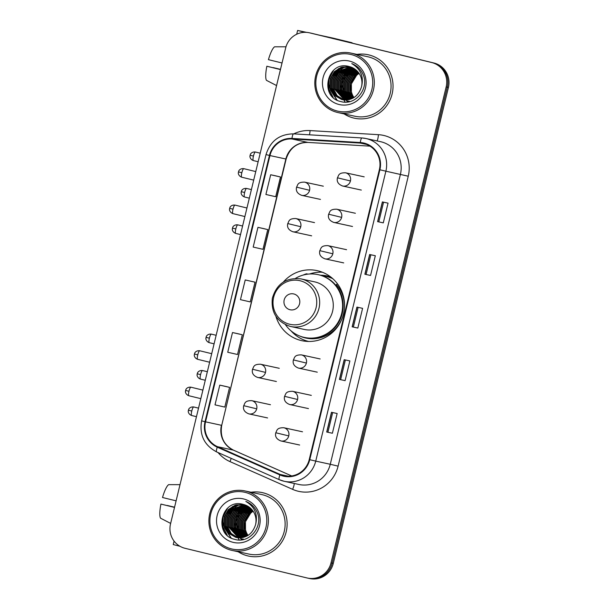 <?xml version="1.0" encoding="UTF-8"?>
<svg xmlns="http://www.w3.org/2000/svg" width="609" height="609" viewBox="0 0 609 609"><rect width="100%" height="100%" fill="white"/><g stroke="black" fill="none" stroke-linecap="round" stroke-linejoin="round"><path stroke-width="0.91" d="M275.915 316.315A35.847 35.01 -77.8 0 0 301.052 340.5A35.847 35.01 -77.8 0 0 301.881 340.69A35.847 35.01 -77.8 0 0 343.605 313.506A35.847 35.01 -77.8 0 0 317.906 270.815A35.847 35.01 -77.8 0 0 317.076 270.617A35.847 35.01 -77.8 0 0 283.345 282.058M322.374 272.231A35.847 35.01 -77.8 0 0 309.608 273.989M304.942 340.355A35.847 35.01 -77.8 0 0 307.37 341.421M320.456 275.222A32.802 32.041 102.2 0 1 327.216 275.938A32.802 32.041 102.2 0 1 327.985 276.113A32.802 32.041 102.2 0 1 330.603 276.874M329.751 276.593A32.802 32.041 -77.8 0 0 325.861 276.334M308.116 578.192A20.295 19.815 -77.8 0 0 308.588 578.306L309.722 578.55A20.295 19.815 -77.8 0 0 333.283 563.401L448.43 87.422A20.295 19.815 -77.8 0 0 433.943 63.016L311.975 33.366A20.295 19.815 -77.8 0 0 311.503 33.251L310.369 33.008A20.295 19.815 -77.8 0 1 310.841 33.114A20.295 19.815 -77.8 0 0 310.369 33.008L309.235 32.764A20.295 19.815 -77.8 0 0 285.682 47.913L170.528 523.885A20.295 19.815 -77.8 0 0 185.014 548.29L306.982 577.949A20.295 19.815 -77.8 0 0 307.454 578.055A20.295 19.815 -77.8 0 0 331.007 562.906L446.161 86.935A20.295 19.815 -77.8 0 0 431.674 62.529L309.707 32.871A20.295 19.815 -77.8 0 0 309.235 32.764M431.674 62.529L310.841 33.114L432.809 62.773A20.295 19.815 -77.8 0 1 447.295 87.178A20.295 19.815 -77.8 0 0 432.809 62.773L433.943 63.016M331.007 562.906L332.149 563.158L447.295 87.178L332.149 563.158A20.295 19.815 -77.8 0 1 308.588 578.306A20.295 19.815 -77.8 0 0 332.149 563.158L333.283 563.401M368.94 54.932A32.467 31.714 -77.8 0 0 368.186 54.757A32.467 31.714 -77.8 0 0 356.973 54.399A32.467 31.714 -77.8 0 1 368.186 54.757A32.467 31.714 -77.8 0 1 368.94 54.932A32.467 31.714 -77.8 0 1 392.211 93.596A32.467 31.714 -77.8 0 1 354.43 118.215A32.467 31.714 -77.8 0 0 392.211 93.596A32.467 31.714 -77.8 0 0 368.94 54.932M344.077 113.898A32.467 31.714 -77.8 0 0 353.677 118.039A32.467 31.714 -77.8 0 0 354.43 118.215A32.467 31.714 -77.8 0 1 353.677 118.039A32.467 31.714 -77.8 0 1 344.077 113.898M263.012 492.78A32.467 31.714 -77.8 0 0 262.258 492.605A32.467 31.714 -77.8 0 0 251.045 492.247A32.467 31.714 -77.8 0 1 262.258 492.605A32.467 31.714 -77.8 0 1 263.012 492.78A32.467 31.714 -77.8 0 1 286.283 531.436A32.467 31.714 -77.8 0 1 248.502 556.063A32.467 31.714 -77.8 0 0 286.283 531.436A32.467 31.714 -77.8 0 0 263.012 492.78M238.149 551.739A32.467 31.714 -77.8 0 0 247.749 555.888A32.467 31.714 -77.8 0 0 248.502 556.063L248.502 556.063A32.467 31.714 -77.8 0 1 247.749 555.888A32.467 31.714 -77.8 0 1 238.149 551.739M363.923 143.617A21.642 21.14 102.2 0 1 379.377 169.645L309.235 459.574A21.642 21.14 102.2 0 1 284.106 475.728A21.642 21.14 102.2 0 1 280.117 474.426L217.497 446.686A21.642 21.14 102.2 0 1 205.537 421.839L269.954 155.561A21.642 21.14 102.2 0 1 291.939 138.974L360.277 143.069A21.642 21.14 102.2 0 1 363.421 143.496A21.642 21.14 102.2 0 1 363.923 143.617M364.053 143.092A22.183 21.665 -77.8 0 0 360.315 142.529L291.977 138.433A22.183 21.665 -77.8 0 0 269.444 155.44L205.02 421.717A22.183 21.665 -77.8 0 0 217.284 447.181L279.904 474.929A22.183 21.665 -77.8 0 0 309.753 459.696L379.887 169.774A22.183 21.665 -77.8 0 0 364.053 143.092M332.385 433.243L326.706 432.017L332.385 433.243L337.158 413.519L331.479 412.293L326.706 432.017M345.105 380.648L339.426 379.422L345.105 380.648L349.878 360.924L344.199 359.698L339.426 379.422M383.282 222.871L377.603 221.638L383.282 222.871L388.047 203.147L382.368 201.914L377.603 221.638M370.554 275.458L364.875 274.233L370.554 275.458L375.327 255.742L369.648 254.509L364.875 274.233M357.833 328.053L352.154 326.827L357.833 328.053L362.599 308.337L356.927 307.103L352.154 326.827M225.459 386.365L219.78 385.132L215.007 404.856L224.805 407.094L229.578 387.37L225.399 386.35M263.628 228.581L257.95 227.347L253.184 247.071L262.981 249.309L267.754 229.585L263.575 228.565M276.357 175.986L270.678 174.753L265.905 194.477L275.702 196.715L280.475 176.991L276.296 175.971M238.18 333.77L232.501 332.537L227.736 352.261L237.533 354.499L242.306 334.775L238.127 333.755M245.229 279.942L240.456 299.666L250.253 301.904L255.026 282.18L245.229 279.942L255.026 282.18M353.38 326.972L358.122 307.362M366.1 274.377L370.843 254.768M378.821 221.783L383.571 202.173M340.652 379.567L345.394 359.957M327.931 432.162L332.674 412.552M257.95 227.347L267.754 229.585M270.678 174.753L280.475 176.991M232.501 332.537L242.306 334.775M219.78 385.132L229.578 387.37M350.312 67.827A27.055 26.423 -77.8 0 0 349.741 68.368M349.505 68.596A27.055 26.423 -77.8 0 0 348.645 69.495M348.295 69.883A27.055 26.423 -77.8 0 0 347.001 71.459M346.468 72.189A27.055 26.423 -77.8 0 0 344.397 75.607M343.438 77.701A27.055 26.423 -77.8 0 0 341.383 88.29M341.482 90.482A27.055 26.423 -77.8 0 0 341.527 90.954M341.725 92.477A27.055 26.423 -77.8 0 0 342.052 94.197M342.25 95.012A27.055 26.423 -77.8 0 0 342.783 96.816M342.936 97.265A27.055 26.423 -77.8 0 0 343.324 98.315M343.438 98.582A27.055 26.423 -77.8 0 0 343.704 99.214M344.077 100.021A27.055 26.423 -77.8 0 0 344.093 100.051A27.055 26.423 -77.8 0 0 345.204 102.114M304.942 32.323L297.618 30.45L306.578 32.376M318.987 35.063L332.735 38.047A3.38 0.723 -76.3 0 1 332.742 38.047L351.994 42.729L338.246 39.752M341.512 89.127L342.319 85.8M343.971 78.964L344.77 75.661M344.953 74.907L345.097 74.321M352.223 43.148A3.38 0.723 103.7 0 0 351.994 42.729L332.735 38.047M282.028 62.986L268.432 59.659A17.585 3.776 103.7 0 1 274.613 46.809L285.979 46.809M280.452 69.525L266.849 66.236L280.437 69.563M266.849 66.236A17.585 3.776 103.7 0 0 266.491 80.358L276.57 85.557M280.49 69.357L273.213 67.614L280.483 69.388M337.432 111.066A29.087 28.41 -77.8 0 0 371.878 89.508A29.087 28.41 -77.8 0 0 351.111 54.521A29.087 28.41 -77.8 0 0 316.672 76.079A29.087 28.41 -77.8 0 0 337.432 111.066M337.401 112.437A30.435 29.727 -77.8 0 0 338.109 112.604A30.435 29.727 -77.8 0 0 373.53 89.515A30.435 29.727 -77.8 0 0 351.713 53.272A30.435 29.727 -77.8 0 0 351.005 53.105A30.435 29.727 -77.8 0 0 315.584 76.194A30.435 29.727 -77.8 0 0 337.401 112.437M338.109 112.604L354.857 116.235A30.435 29.727 -77.8 0 0 390.278 93.147A30.435 29.727 -77.8 0 0 368.468 56.903A30.435 29.727 -77.8 0 0 367.76 56.736L351.005 53.105M353.753 97.691L351.416 92.621L351.37 83.913L356.592 75.31A16.907 16.519 -77.8 0 0 353.951 97.577M356.592 75.31L359.036 73.324M352.908 98.171L349.992 92.317L349.954 83.6L354.21 75.935L358.541 72.646M353.113 98.057L350.35 92.393L350.304 83.677L354.56 76.011L358.686 72.836M352.071 98.574L348.576 92.012L348.531 83.296L352.786 75.623L357.963 71.915M352.284 98.483L348.927 92.088L348.888 83.372L353.144 75.699L358.115 72.09M351.256 98.917L347.153 91.7L347.115 82.984L351.37 75.318L357.376 71.253M351.462 98.841L347.511 91.776L347.465 83.06L351.72 75.394L357.521 71.413M350.449 99.206L345.737 91.396L345.691 82.679L349.947 75.006L356.767 70.644M350.655 99.138L346.087 91.472L346.049 82.755L350.304 75.082L356.92 70.796M349.657 99.442L344.313 91.084L344.275 82.367L348.531 74.701L356.151 70.088M349.855 99.389L344.671 91.16L344.625 82.451L348.881 74.778L356.311 70.225M348.873 99.64L342.897 90.779L342.852 82.063L347.107 74.397L355.527 69.578M349.064 99.594L343.255 90.855L343.21 82.139L347.465 74.473L355.686 69.7M348.097 99.785L341.474 90.467L341.436 81.758L345.691 74.085L354.895 69.106M348.287 99.754L341.832 90.543L341.786 81.834L346.041 74.161L355.055 69.22M347.328 99.891L340.058 90.162L340.012 81.446L344.268 73.78L354.248 68.672M347.518 99.868L340.416 90.239L340.37 81.522L344.625 73.856L354.408 68.779M346.574 99.967L338.634 89.858L338.596 81.142L342.852 73.468L353.593 68.277M346.757 99.952L338.992 89.934L338.947 81.218L343.21 73.544L353.76 68.375M345.821 99.998L337.219 89.546L337.173 80.83L341.428 73.164L352.938 67.919M346.011 99.99L337.576 89.622L337.531 80.906L341.786 73.24L353.098 68.01M345.082 99.99L335.803 89.241L335.757 80.525L340.012 72.852L352.268 67.599M345.265 99.998L336.153 89.317L336.107 80.601L340.37 72.928L352.436 67.675M344.344 99.96L334.379 88.929L334.333 80.213L338.589 72.547L351.591 67.31M344.527 99.967L334.737 89.005L334.691 80.297L338.947 72.623L351.758 67.378M343.613 99.884L336.868 95.636L332.963 88.625L332.917 79.908L337.173 72.243L350.906 67.051M343.796 99.906L337.158 95.643L333.313 88.701L333.268 79.985L337.531 72.319L351.081 67.112M342.897 99.777L335.719 95.613L331.54 88.313L331.494 79.604L335.757 71.931L342.349 67.645L350.221 66.83M343.073 99.807L336.001 95.613L331.897 88.396L331.852 79.68L336.107 72.007L350.396 66.883M361.464 86.942A16.907 16.519 -77.8 0 0 349.391 66.602C327.315 59.69 318.667 96.96 340.484 101.452C355.367 106.369 369.937 88.191 362.85 73.955C360.482 69.015 356.79 65.559 351.781 63.595C360.825 69.068 364.053 76.848 361.464 86.942C358.214 96.717 351.659 100.927 341.794 99.556L334.425 95.423L330.124 88.008L330.078 79.292L334.333 71.626L341.291 67.211L349.52 66.64M342.357 99.678L334.775 95.506L330.474 88.084L330.436 79.368L334.691 71.702L341.558 67.325L349.695 66.685M342.54 99.724L341.794 99.556M349.52 61.098A22.32 21.802 -77.8 0 0 323.09 77.64A22.32 21.802 -77.8 0 0 339.023 104.489A22.32 21.802 -77.8 0 0 365.453 87.947A22.32 21.802 -77.8 0 0 349.52 61.098M333.1 97.265L329.081 89.576L328.898 79.376L333.618 70.21M337.074 100.104L330.497 89.881L330.002 87.544M334.615 73.247L338.886 68.49M336.039 73.552L340.302 68.794M341.192 68.109L343.05 66.899M337.455 73.864L341.725 69.106M342.608 68.414L344.473 67.203M347.739 101.969L346.277 100.5M345.714 99.838L345.113 99.069M344.839 98.688L343.712 96.9M343.21 95.948L341.36 90.003M344.557 75.402L348.82 70.644M349.711 69.951L351.568 68.741M352.002 68.497L352.938 68.018M356.273 66.754L357.026 66.556M348.675 101.825L347.731 100.843M346.955 99.937L346.529 99.381M346.255 99.001L345.128 97.212M344.633 96.252L342.776 90.307M345.973 75.706L350.244 70.948M351.127 70.263L352.984 69.045M353.418 68.809L353.981 68.513M356.851 67.317L357.658 67.074M349.596 101.634L349.147 101.155M347.678 99.305L346.551 97.516M346.049 96.557L344.199 90.619M347.396 76.018L351.659 71.261M352.55 70.568L354.408 69.357M357.422 67.926L358.275 67.629M332.339 96.504L328.898 89.538L328.586 79.977L332.651 71.124M336.708 99.906L330.322 89.843L329.606 85.131M333.23 75.326L338.193 68.886M334.646 75.63L339.609 69.19M340.591 68.391L342.623 66.998M336.069 75.942L341.032 69.502M342.014 68.695L344.047 67.31M349.482 101.657L348.949 101.094M347.343 99.046L346.133 97.037M345.592 95.933L343.803 88.214M289.968 309.73A8.115 7.925 -77.8 0 0 299.582 303.716A8.115 7.925 -77.8 0 0 293.789 293.949A8.115 7.925 -77.8 0 0 284.175 299.971A8.115 7.925 -77.8 0 0 289.968 309.73M290.143 326.371L304.317 329.454A24.352 23.781 -77.8 0 0 332.659 310.986A24.352 23.781 -77.8 0 0 315.203 281.99A24.352 23.781 -77.8 0 0 314.64 281.86L301.029 278.907C286.184 277.27 276.623 283.733 272.345 298.296C270.936 312.47 276.867 321.834 290.143 326.371A24.352 23.781 -77.8 0 0 290.714 326.5A24.352 23.781 -77.8 0 0 319.047 308.032A24.352 23.781 -77.8 0 0 301.6 279.036A24.352 23.781 -77.8 0 0 301.029 278.907M285.446 324.688A32.132 31.379 -77.8 0 0 303.625 337.257A32.132 31.379 -77.8 0 0 304.378 337.424A32.132 31.379 -77.8 0 0 341.763 313.056A32.132 31.379 -77.8 0 0 318.735 274.796A32.132 31.379 -77.8 0 0 317.989 274.629A32.132 31.379 -77.8 0 0 295.487 278.382M304.378 337.424L304.942 337.546A32.132 31.379 -77.8 0 0 342.334 313.178A32.132 31.379 -77.8 0 0 319.306 274.918A32.132 31.379 -77.8 0 0 318.56 274.75L317.989 274.629M332.864 278.747A32.132 31.379 -77.8 0 0 326.69 276.524A32.132 31.379 -77.8 0 0 325.937 276.349A32.132 31.379 -77.8 0 0 322.199 275.778M308.672 341.466A35.17 34.355 102.2 0 1 308.451 341.413A35.17 34.355 102.2 0 1 291.049 330.862M303.145 275.078A35.17 34.355 102.2 0 1 306.456 273.791L307.994 274.126M337.569 283.954L336.396 284.532A32.429 31.676 -77.8 0 1 344.321 309.182M304.53 274.728L306.456 273.791M244.384 505.676A27.055 26.423 -77.8 0 0 243.813 506.216M243.577 506.444A27.055 26.423 -77.8 0 0 242.717 507.343M242.367 507.731A27.055 26.423 -77.8 0 0 241.073 509.307M240.54 510.03A27.055 26.423 -77.8 0 0 238.469 513.456M237.51 515.549A27.055 26.423 -77.8 0 0 235.455 526.138M235.554 528.33A27.055 26.423 -77.8 0 0 235.599 528.802M235.797 530.325A27.055 26.423 -77.8 0 0 236.125 532.045M236.322 532.86A27.055 26.423 -77.8 0 0 236.855 534.664M237.008 535.113A27.055 26.423 -77.8 0 0 237.403 536.164M237.51 536.43A27.055 26.423 -77.8 0 0 237.776 537.062M238.149 537.869A27.055 26.423 -77.8 0 0 238.165 537.892A27.055 26.423 -77.8 0 0 239.276 539.962M179.967 546.281L173.245 544.56L174.075 541.112M235.584 526.975L236.391 523.649M238.043 516.813L238.85 513.501M239.025 512.755L239.17 512.169M176.108 500.834L162.512 497.507A17.585 3.776 103.7 0 1 168.685 484.65L180.02 484.657M174.524 507.366L160.921 504.085L174.517 507.411M160.921 504.085A17.585 3.776 103.7 0 0 160.57 518.198L170.642 523.405M174.562 507.198L167.292 505.462L174.555 507.228M231.511 548.907A29.087 28.41 -77.8 0 0 265.95 527.348A29.087 28.41 -77.8 0 0 245.183 492.369A29.087 28.41 -77.8 0 0 210.744 513.927A29.087 28.41 -77.8 0 0 231.511 548.907M231.473 550.285A30.435 29.727 -77.8 0 0 232.181 550.452A30.435 29.727 -77.8 0 0 267.602 527.364A30.435 29.727 -77.8 0 0 245.785 491.12A30.435 29.727 -77.8 0 0 245.077 490.953A30.435 29.727 -77.8 0 0 209.656 514.042A30.435 29.727 -77.8 0 0 231.473 550.285M232.181 550.452L248.929 554.083A30.435 29.727 -77.8 0 0 284.35 530.995A30.435 29.727 -77.8 0 0 262.54 494.752A30.435 29.727 -77.8 0 0 261.832 494.584L245.077 490.953M247.825 535.539L245.488 530.469L245.442 521.753L250.664 513.151A16.907 16.519 -77.8 0 0 248.023 535.418M250.664 513.151L253.108 511.172M246.98 536.019L244.064 530.165L244.026 521.449L248.282 513.775L252.621 510.487M247.185 535.905L244.422 530.241L244.376 521.525L248.632 513.859L252.758 510.685M246.15 536.422L242.648 529.853L242.603 521.137L246.858 513.471L252.042 509.763M246.356 536.323L243.006 529.929L242.961 521.22L247.216 513.547L252.187 509.939M245.328 536.765L241.233 529.548L241.187 520.832L245.442 513.166L251.448 509.101M245.534 536.689L241.583 529.624L241.537 520.908L245.8 513.242L251.593 509.261M244.521 537.054L239.809 529.236L239.763 520.528L244.019 512.854L250.839 508.492M244.727 536.986L240.167 529.32L240.121 520.604L244.376 512.93L250.992 508.644M243.729 537.29L238.393 528.932L238.347 520.215L242.603 512.55L250.223 507.936M243.927 537.237L238.743 529.008L238.698 520.292L242.961 512.626L250.383 508.073M242.945 537.481L236.97 528.627L236.924 519.911L241.187 512.238L249.599 507.419M243.143 537.442L237.327 528.703L237.282 519.987L241.537 512.314L249.759 507.548M242.169 537.633L235.554 528.315L235.508 519.599L239.763 511.933L248.914 506.962M242.359 537.602L235.904 528.391L235.866 519.675L240.121 512.009L249.127 507.061M241.4 537.739L234.13 528.011L234.084 519.294L238.347 511.621L248.32 506.521M241.598 537.717L234.488 528.087L234.442 519.37L238.698 511.705L248.48 506.627M240.646 537.808L232.714 527.698L232.668 518.99L236.924 511.316L247.665 506.125M240.837 537.8L233.064 527.775L233.026 519.066L237.282 511.393L247.833 506.224M239.893 537.846L231.291 527.394L231.253 518.678L235.508 511.012L247.01 505.767M240.083 537.838L231.648 527.47L231.603 518.754L235.858 511.088L247.178 505.858M239.154 537.838L229.875 527.082L229.829 518.373L234.084 510.7L246.341 505.447M239.337 537.846L230.225 527.166L230.187 518.449L234.442 510.776L246.508 505.523M238.416 537.8L228.451 526.777L228.413 518.061L232.668 510.395L245.663 505.158M238.599 537.816L228.809 526.854L228.763 518.137L233.019 510.471L245.838 505.226M237.693 537.732L230.94 533.484L227.035 526.473L226.99 517.757L231.245 510.083L244.985 504.899M237.868 537.755L231.23 533.492L227.385 526.549L227.347 517.833L231.603 510.159L245.153 504.96M236.97 537.625L229.791 533.454L225.612 526.161L225.574 517.444L229.829 509.779L236.421 505.493L244.293 504.678M237.152 537.656L230.08 533.461L225.969 526.237L225.924 517.521L230.179 509.855L244.468 504.732M255.536 524.791A16.907 16.519 -77.8 0 0 243.463 504.45C221.387 497.538 212.739 534.809 234.564 539.3C249.439 544.218 264.009 526.039 256.922 511.804C254.554 506.863 250.862 503.407 245.853 501.435C254.897 506.916 258.125 514.696 255.536 524.791C252.293 534.565 245.732 538.767 235.866 537.397L228.497 533.271L224.196 525.856L224.15 517.14L228.405 509.467L235.371 505.059L243.6 504.488M236.437 537.526L228.847 533.347L224.554 525.932L224.508 517.216L228.763 509.55L235.63 505.166L243.775 504.526M236.612 537.564L235.866 537.397M243.592 498.946A22.32 21.802 -77.8 0 0 217.162 515.488A22.32 21.802 -77.8 0 0 233.095 542.337A22.32 21.802 -77.8 0 0 259.533 525.788A22.32 21.802 -77.8 0 0 243.592 498.946M227.172 535.113L223.153 527.424L222.97 517.224L227.697 508.058M231.154 537.953L224.569 527.729L224.074 525.384M228.695 511.096L232.958 506.338M230.111 511.4L234.374 506.642M235.264 505.957L237.122 504.739M231.534 511.712L235.797 506.947M236.68 506.262L238.545 505.051M241.811 539.81L240.38 538.386M239.786 537.686L239.185 536.917M238.911 536.537L237.784 534.748M237.282 533.788L235.432 527.851M238.629 513.25L242.892 508.492M243.783 507.799L245.64 506.589M246.074 506.345L247.01 505.866M250.345 504.602L251.098 504.404M242.747 539.673L241.773 538.66M241.027 537.777L240.601 537.222M240.327 536.849L239.208 535.06M238.705 534.101L236.848 528.155M240.045 513.554L244.316 508.797M245.199 508.112L247.064 506.894M247.498 506.65L248.061 506.353M250.923 505.166L251.73 504.922M243.669 539.483L243.189 538.965M241.75 537.153L240.624 535.364M240.121 534.405L238.271 528.467M241.468 513.867L245.732 509.101M246.622 508.416L248.48 507.206M251.494 505.774L252.347 505.47M226.411 534.352L222.97 527.386L222.658 517.817L226.723 508.972M230.781 537.755L224.394 527.691L223.678 522.979M227.302 513.174L232.265 506.734M228.718 513.478L233.689 507.038M234.663 506.231L236.703 504.846M230.141 513.79L235.104 507.35M236.086 506.543L238.119 505.158M243.554 539.505L243.044 538.957M241.415 536.894L240.205 534.877M239.672 533.781L237.875 526.062M311.975 33.366L309.707 32.871M448.43 87.422L446.161 86.935M293.759 133.873A33.822 33.031 102.2 0 1 310.072 130.585L378.41 134.68A33.822 33.031 102.2 0 1 408.251 176.214L338.109 466.136L330.268 464.271L400.41 174.341A27.055 26.423 -77.8 0 0 381.097 141.806A27.055 26.423 -77.8 0 0 380.465 141.661L365.933 138.509A27.055 26.423 102.2 0 1 366.557 138.654A27.055 26.423 102.2 0 1 385.878 171.19L379.887 169.774M338.109 466.136A33.822 33.031 102.2 0 1 298.06 491.204A33.822 33.031 102.2 0 1 292.609 489.347L229.989 461.607A33.822 33.031 102.2 0 1 218.052 452.54M298.859 484.467A27.055 26.423 -77.8 0 0 330.268 464.271L315.736 461.12A27.055 26.423 102.2 0 1 284.327 481.316A27.055 26.423 102.2 0 1 279.333 479.686A6.768 1.424 113.9 0 1 279.272 479.671L284.327 481.316L298.859 484.467M361.913 137.961L293.667 133.873A6.768 1.439 93.4 0 0 293.622 133.866L361.959 137.961A6.768 1.439 93.4 0 1 362.005 137.969A27.055 26.423 102.2 0 1 365.933 138.509L361.959 137.961A6.768 1.439 93.4 0 0 360.315 142.529M291.977 138.433A6.768 1.439 93.4 0 1 293.622 133.866C279.546 134.049 270.35 140.953 266.026 154.579L269.444 155.44M205.02 421.717L201.609 420.857C199.227 434.94 204.243 445.301 216.659 451.924A6.768 1.424 113.9 0 0 216.72 451.939M217.284 447.181A6.768 1.424 113.9 0 0 216.659 451.924L279.272 479.671A6.768 1.424 113.9 0 1 279.904 474.929M309.753 459.696L315.736 461.12L385.878 171.19L408.251 176.214M310.072 130.585A6.768 1.439 -86.6 0 1 309.463 134.81M378.41 134.68A6.768 1.439 -86.6 0 1 376.986 140.9M231.169 458.356A6.768 1.424 -66.1 0 1 229.989 461.607M294.208 483.462A6.768 1.424 -66.1 0 1 292.609 489.347M205.537 421.839L221.432 425.288A21.642 21.14 -77.8 0 0 233.399 450.135L291.673 475.956M217.497 446.686L233.399 450.135A12.172 2.565 -66.1 0 1 233.506 450.165A12.172 2.565 -66.1 0 1 233.597 450.218M280.117 474.426L288.285 476.2M360.277 143.069L366.458 144.409M291.939 138.974L307.842 142.415A21.642 21.14 -77.8 0 0 285.857 159.01L221.714 425.341C219.872 436.798 223.8 445.072 233.506 450.165L291.696 475.949M369.945 146.137L307.842 142.415A12.172 2.588 -86.6 0 0 307.926 142.43C296.986 142.491 289.724 148.04 286.131 159.063L221.714 425.341M269.954 155.561L286.131 159.063M308.009 142.43A12.172 2.588 -86.6 0 1 307.926 142.43L369.96 146.145M352.268 326.85L357.041 307.126M364.997 274.256L369.77 254.532M377.717 221.661L382.49 201.937M339.548 379.445L344.321 359.721M326.827 432.04L331.593 412.316M350.647 67.378A27.055 26.423 -77.8 0 0 350.266 67.713M350.106 67.858A27.055 26.423 -77.8 0 0 349.505 68.429M349.262 68.665A27.055 26.423 -77.8 0 0 348.363 69.616M347.998 70.027A27.055 26.423 -77.8 0 0 346.65 71.702M346.095 72.486A27.055 26.423 -77.8 0 0 344.321 75.455M342.821 78.919A27.055 26.423 -77.8 0 0 341.268 86.973M341.284 89.69A27.055 26.423 -77.8 0 0 341.832 93.801M342.03 94.677A27.055 26.423 -77.8 0 0 342.57 96.587M342.73 97.067A27.055 26.423 -77.8 0 0 343.141 98.171M343.255 98.452A27.055 26.423 -77.8 0 0 343.529 99.107M343.605 99.282A27.055 26.423 -77.8 0 0 343.781 99.663M343.956 100.028A27.055 26.423 -77.8 0 0 345.075 102.114M289.61 324.232A22.373 21.848 -77.8 0 0 316.101 307.652A22.373 21.848 -77.8 0 0 300.13 280.749A22.373 21.848 -77.8 0 0 273.639 297.329A22.373 21.848 -77.8 0 0 289.61 324.232M299.628 335.985A32.429 31.676 -77.8 0 0 342.661 316.878M350.441 180.957A6.768 6.608 -77.8 0 0 345.455 172.781C338.162 172.69 338.749 175.674 337.447 177.805L350.441 180.957A6.768 6.608 -77.8 0 1 342.593 186.004C338.239 184.314 336.518 181.581 337.447 177.805M253.443 156.087A4.4 0.944 -76.3 0 1 255.407 152.014C251.517 151.58 250.154 154.564 250.459 154.275L250.093 155.257L253.443 156.087A4.4 0.944 -76.3 0 0 253.329 160.563L258.14 161.735M342.433 185.966A6.768 6.608 -77.8 0 0 342.593 186.004L361.327 190.069M341.634 217.375A6.768 6.608 -77.8 0 0 336.648 209.207C329.355 209.115 329.941 212.092 328.639 214.223L341.634 217.375A6.768 6.608 -77.8 0 1 333.778 222.422C329.423 220.732 327.711 217.999 328.639 214.223M244.628 192.513A4.4 0.944 -76.3 0 1 246.592 188.44C242.709 187.998 241.347 190.99 241.644 190.693L241.278 191.675L244.628 192.513A4.4 0.944 -76.3 0 0 244.513 196.981L249.332 198.153M333.618 222.392A6.768 6.608 -77.8 0 0 333.778 222.422L352.512 226.487M332.818 253.793A6.768 6.608 -77.8 0 0 327.832 245.625C320.54 245.534 321.126 248.518 319.824 250.649L332.818 253.793A6.768 6.608 -77.8 0 1 324.97 258.848C320.616 257.158 318.895 254.425 319.824 250.649M235.82 228.931A4.4 0.944 -76.3 0 1 237.784 224.858C233.894 224.417 232.531 227.408 232.836 227.119L232.471 228.101L235.82 228.931A4.4 0.944 -76.3 0 0 235.706 233.407L240.517 234.572M324.81 258.81A6.768 6.608 -77.8 0 0 324.97 258.848L343.704 262.905M306.388 363.063A6.768 6.608 -77.8 0 0 301.402 354.887C294.109 354.796 294.695 357.78 293.393 359.911L306.388 363.063A6.768 6.608 -77.8 0 1 298.532 368.11C294.177 366.42 292.465 363.687 293.393 359.911M209.382 338.193A4.4 0.944 -76.3 0 1 211.346 334.12C207.463 333.686 206.101 336.67 206.398 336.381L206.032 337.363L209.382 338.193A4.4 0.944 -76.3 0 0 209.268 342.669L214.086 343.841M298.38 368.072A6.768 6.608 -77.8 0 0 298.532 368.11L317.274 372.175M297.573 399.481A6.768 6.608 -77.8 0 0 292.586 391.313C285.294 391.222 285.88 394.198 284.578 396.33L297.573 399.481A6.768 6.608 -77.8 0 1 289.724 404.536C285.37 402.846 283.657 400.105 284.578 396.33M200.574 374.619A4.4 0.944 -76.3 0 1 202.538 370.546C198.648 370.105 197.286 373.096 197.59 372.807L197.225 373.781L200.574 374.619A4.4 0.944 -76.3 0 0 200.46 379.087L205.271 380.26M289.564 404.498A6.768 6.608 -77.8 0 0 289.724 404.536L308.458 408.593M288.765 435.907A6.768 6.608 -77.8 0 0 283.779 427.731C276.486 427.64 277.072 430.624 275.77 432.755L288.765 435.907A6.768 6.608 -77.8 0 1 280.909 440.954C276.555 439.264 274.842 436.531 275.77 432.755M191.766 411.037A4.4 0.944 -76.3 0 1 193.723 406.964C189.841 406.53 188.478 409.514 188.775 409.225L188.409 410.207L191.766 411.037A4.4 0.944 -76.3 0 0 191.645 415.513L196.463 416.685M280.757 440.916A6.768 6.608 -77.8 0 0 280.909 440.954L299.651 445.019M241.826 172.735A4.4 0.944 -76.3 0 1 243.79 168.663C239.9 168.221 238.538 171.213 238.842 170.923L238.477 171.905L241.826 172.735A4.4 0.944 -76.3 0 0 241.712 177.211L253.694 180.119M309.578 190.297A6.768 6.608 -77.8 0 0 304.591 182.129C297.299 182.038 297.885 185.014 296.583 187.146L309.578 190.297A6.768 6.608 -77.8 0 1 301.721 195.352C297.367 193.662 295.654 190.922 296.583 187.146M301.562 195.314A6.768 6.608 -77.8 0 0 301.721 195.352L320.463 199.409M233.011 209.161A4.4 0.944 -76.3 0 1 234.975 205.088C231.093 204.647 229.73 207.639 230.027 207.342L229.662 208.324L233.011 209.161A4.4 0.944 -76.3 0 0 232.897 213.63L244.879 216.545M300.762 226.723A6.768 6.608 -77.8 0 0 295.776 218.547C288.483 218.456 289.069 221.44 287.768 223.572L300.762 226.723A6.768 6.608 -77.8 0 1 292.914 231.77C288.559 230.08 286.847 227.347 287.768 223.572M292.754 231.732A6.768 6.608 -77.8 0 0 292.914 231.77L311.648 235.835M197.765 354.841A4.4 0.944 -76.3 0 1 199.729 350.769C195.847 350.335 194.484 353.319 194.781 353.03L194.416 354.012L197.765 354.841A4.4 0.944 -76.3 0 0 197.651 359.318L209.633 362.233M265.516 372.404A6.768 6.608 -77.8 0 0 260.53 364.235C253.237 364.144 253.824 367.12 252.522 369.252L265.516 372.404A6.768 6.608 -77.8 0 1 257.668 377.458C253.314 375.768 251.601 373.035 252.522 369.252M257.508 377.42A6.768 6.608 -77.8 0 0 257.668 377.458L276.402 381.516M188.957 391.267A4.4 0.944 -76.3 0 1 190.922 387.195C187.032 386.753 185.669 389.745 185.973 389.448L185.608 390.43L188.957 391.267A4.4 0.944 -76.3 0 0 188.843 395.736L200.825 398.651M256.709 408.829A6.768 6.608 -77.8 0 0 251.723 400.653C244.43 400.562 245.016 403.546 243.714 405.678L256.709 408.829A6.768 6.608 -77.8 0 1 248.853 413.876C244.498 412.186 242.785 409.454 243.714 405.678M248.7 413.838A6.768 6.608 -77.8 0 0 248.853 413.876L267.595 417.941M244.719 505.226A27.055 26.423 -77.8 0 0 244.338 505.561M244.179 505.706A27.055 26.423 -77.8 0 0 243.585 506.277M243.341 506.513A27.055 26.423 -77.8 0 0 242.443 507.457M242.077 507.868A27.055 26.423 -77.8 0 0 240.722 509.55M240.167 510.334A27.055 26.423 -77.8 0 0 238.393 513.303M236.893 516.767A27.055 26.423 -77.8 0 0 235.34 524.821M235.356 527.531A27.055 26.423 -77.8 0 0 235.904 531.649M236.102 532.517A27.055 26.423 -77.8 0 0 236.65 534.436M236.81 534.915A27.055 26.423 -77.8 0 0 237.213 536.011M237.327 536.293A27.055 26.423 -77.8 0 0 237.601 536.955M237.677 537.123A27.055 26.423 -77.8 0 0 237.853 537.511M238.005 537.831A27.055 26.423 -77.8 0 0 238.028 537.869A27.055 26.423 -77.8 0 0 239.154 539.962M266.026 154.579L201.609 420.857M307.454 578.055L308.588 578.306M296.705 34.233L297.618 30.45M331.463 277.544L325.937 276.349M364.19 176.846L345.455 172.781M255.407 152.014L260.21 153.186M253.329 160.563C249.675 159.17 249.835 155.889 249.972 156.285L250.093 155.257M355.382 213.264L336.648 209.207M246.592 188.44L251.395 189.605M244.513 196.981C240.859 195.588 241.027 192.307 241.156 192.703L241.278 191.675M346.574 249.69L327.832 245.625M237.784 224.858L242.588 226.03M235.706 233.407C232.052 232.014 232.212 228.733 232.349 229.129L232.471 228.101M320.136 358.952L301.402 354.887M211.346 334.12L216.157 335.293M209.268 342.669C205.614 341.276 205.781 337.995 205.911 338.391L206.032 337.363M311.328 395.37L292.586 391.313M202.538 370.546L207.342 371.711M200.46 379.087C196.806 377.694 196.966 374.413 197.103 374.817L197.225 373.781M302.513 431.796L283.779 427.731M193.723 406.964L198.534 408.137M191.645 415.513C187.991 414.12 188.158 410.839 188.288 411.235L188.409 410.207M243.79 168.663L255.757 171.578M241.712 177.211C238.058 175.818 238.218 172.53 238.355 172.933L238.477 171.905M323.326 186.187L304.591 182.129M234.975 205.088L246.949 207.996M232.897 213.63C229.243 212.237 229.41 208.956 229.54 209.351L229.662 208.324M314.518 222.612L295.776 218.547M199.729 350.769L211.704 353.684M197.651 359.318C193.997 357.925 194.164 354.644 194.294 355.039L194.416 354.012M279.272 368.3L260.53 364.235M190.922 387.195L202.896 390.103M188.843 395.736C185.189 394.343 185.349 391.062 185.486 391.458L185.608 390.43M270.457 404.719L251.723 400.653"/></g></svg>
